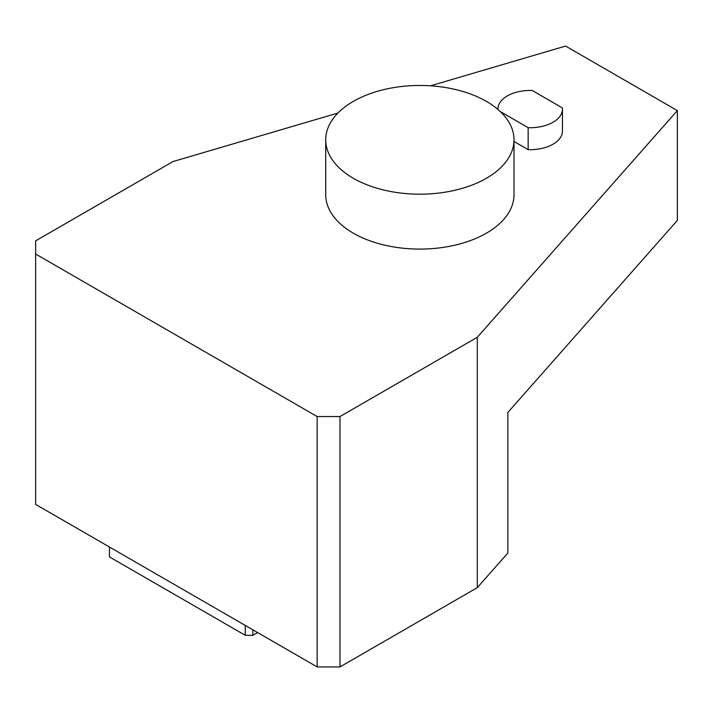 <?xml version="1.0" encoding="UTF-8"?>
<svg xmlns="http://www.w3.org/2000/svg" width="713" height="713" viewBox="0 0 713 713"><rect width="100%" height="100%" fill="white"/><g stroke="black" fill="none" stroke-linecap="round" stroke-linejoin="round"><path stroke-width="1.07" d="M109.445 547.014L109.445 556.898L245.254 635.301L252.865 635.301L257.616 632.556M252.865 635.301L252.865 629.811M245.254 635.301L245.254 625.417M497.906 109.428A32.281 18.636 180 0 1 497.897 109.08A32.281 18.636 180 0 1 532.201 90.48L562.388 107.913A32.281 18.636 180 0 1 562.459 109.08A32.281 18.636 180 0 1 528.155 127.68L500.33 111.611M528.155 127.68L528.155 149.641L514.002 141.468M562.459 109.08L562.459 131.04A32.281 18.636 180 0 1 528.155 149.641M353.291 178.259A94.143 54.357 180 0 1 325.716 139.828A94.143 54.357 180 0 1 419.859 85.471A94.143 54.357 180 0 1 514.002 139.828A94.143 54.357 180 0 1 455.883 190.041A94.143 54.357 180 0 1 353.291 178.259M514.002 139.828L514.002 194.729A94.143 54.357 180 0 1 455.883 244.951A94.143 54.357 180 0 1 353.291 233.169A94.143 54.357 180 0 1 325.716 194.729L325.716 139.828M430.483 85.818L565.596 46.069L677.35 110.595L677.35 220.406L507.861 412.453L507.861 553.021L477.3 587.646L339.976 666.931L317.151 666.931L35.65 504.403L35.65 240.851L172.974 161.566L337.935 113.046M677.35 110.595L477.3 337.267L339.976 416.552L317.151 416.552L35.65 254.033M317.151 666.931L317.151 416.552M339.976 666.931L339.976 416.552M477.3 587.646L477.3 337.267"/></g></svg>

